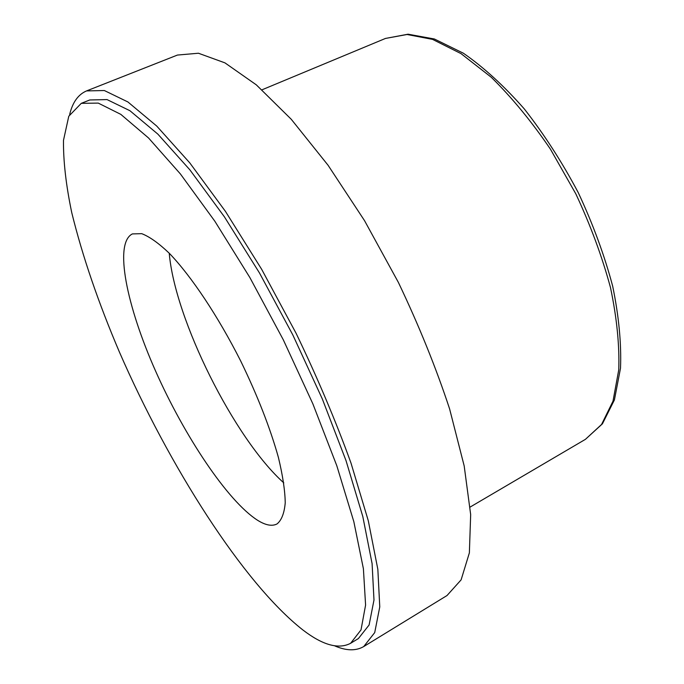 <?xml version="1.0" encoding="UTF-8"?>
<svg xmlns="http://www.w3.org/2000/svg" width="684" height="684" viewBox="0 0 684 684"><rect width="100%" height="100%" fill="white"/><g stroke="black" fill="none" stroke-linecap="round" stroke-linejoin="round"><path stroke-width="1.03" d="M69.665 114.467C72.598 102.301 78.224 94.452 86.552 90.912L177.43 55.062L198.428 53.232L224.951 62.868L256.312 84.85L291.264 119.29L328.055 165.237L364.529 220.641L398.344 282.338C418.882 325.396 435.973 367.59 449.61 408.921L464.188 465.958L470.669 514.599L469.369 552.869L461.11 579.861L447.011 595.533L363.717 646.568C355.885 651.082 346.224 650.86 334.741 645.884M283.8 482.878C234.338 438.624 174.839 319.351 169.239 253.217M257.569 520.268C227.678 501.201 184.415 436.144 155.533 370.942C126.6 305.851 113.749 243.128 132.388 233.911L141.75 233.672C149.548 236.681 158.731 243.205 169.29 253.268C191.306 276.174 217.922 315.982 240.683 360.981C257.535 395.694 270.094 427.799 278.371 457.305C282.723 475.337 285.014 490.505 285.237 502.8C284.313 513.197 281.577 520.242 277.046 523.927C272.095 526.509 265.597 525.286 257.569 520.268M302.798 629.904C242.863 582.802 168.897 465.624 119.478 352.2C98.351 302.67 82.439 256.158 71.752 212.656C66.006 185.133 63.253 161.022 63.492 140.314L68.785 116.22L81.285 103.344L98.248 103.096L120.829 114.373L148.548 137.988L180.388 173.941L214.819 221.188L249.857 277.533L283.27 339.743L312.862 403.842L336.802 465.727L353.833 521.661L363.401 568.72L365.589 605.066L361.015 629.896L350.618 643.293C338.546 649.603 322.609 645.14 302.798 629.904M81.285 103.344L89.766 99.967L107.029 99.582L129.9 110.697L157.85 134.115L189.878 169.846L224.42 216.854L259.484 272.976L292.837 334.963L322.301 398.9L346.036 460.665L362.811 516.54L372.096 563.616L373.986 600.03L369.103 624.988L358.407 638.548L350.618 643.293M86.552 90.912L104.336 90.527L127.899 101.959L156.722 126.053L189.767 162.869L225.429 211.365L261.656 269.299L296.112 333.33C317.504 377.782 335.81 421.062 351.029 463.162L368.317 520.823L377.85 569.37L379.765 606.888L374.721 632.58L363.717 646.568M385.468 38.441L407.04 34.499L432.544 39.381L461.05 53.643L491.292 77.283C511.846 97.479 531.562 121.436 550.432 149.163L575.8 193.82C590.557 225.31 602.125 256.603 610.521 287.716C616.831 317.863 619.576 345.223 618.755 369.813L613.001 401.166L601.561 424.473L585.436 439.333L602.424 423.823L614.42 399.918L620.508 368.206C621.474 343.505 618.858 316.119 612.65 286.057C604.365 255.064 592.9 223.907 578.245 192.606C562.051 162.065 544.062 134.158 524.277 108.901C503.997 85.859 483.699 67.297 463.384 53.215L434.391 38.997L408.074 34.2L385.468 38.441L262.006 89.809M470.139 507.058L585.436 439.333"/></g></svg>
